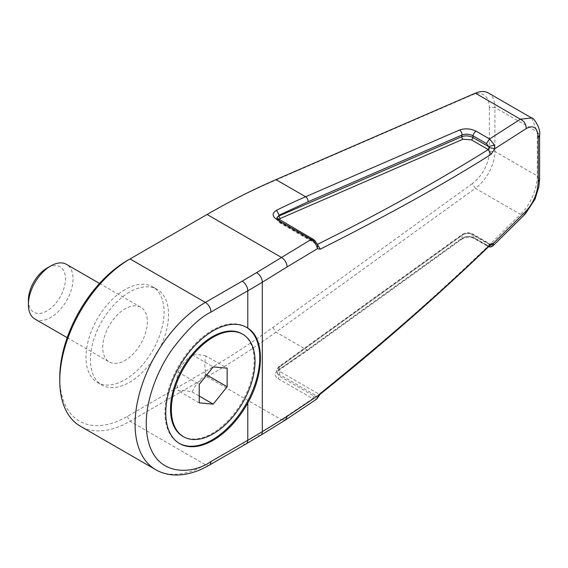 <?xml version="1.0" encoding="UTF-8"?>
<svg xmlns="http://www.w3.org/2000/svg" width="568" height="568" viewBox="0 0 568 568"><rect width="100%" height="100%" fill="white"/><g stroke="black" fill="none" stroke-linecap="round" stroke-linejoin="round"><path stroke-width="0.43" stroke-dasharray="2.84 2.13" d="M313.145 239.263L313.934 241.471L279.158 221.399L276.879 217.899M317.711 244.226L316.866 244.148L317.711 244.226L316.866 244.148L313.934 241.471M320.153 394.22L319.095 394.178L317.157 396.251L316.979 398.8L312.734 398.637L281.337 419.702L285.541 419.937M280.358 371.813A1.974 1.136 120 0 0 279.136 374.113A1.974 1.136 120 0 0 279.144 374.305A7.888 5.084 173.4 0 1 276.843 371.216A7.888 5.084 173.4 0 1 279.101 367.091L461.791 235.365A7.888 5.084 173.4 0 1 472.91 234.598A1.974 1.136 120 0 0 472.512 233.888A1.974 1.136 120 0 0 471.525 233.981A1.974 1.136 120 0 0 471.348 234.094C468.565 232.83 465.781 233.022 463.012 234.676L280.322 366.403C278.086 368.362 278.1 370.166 280.358 371.813L319.095 394.178C379.41 345.905 436.26 296.063 489.637 244.652L489.751 244.51M129.504 292.108A55.224 31.886 120 0 0 93.429 340.779A55.224 31.886 120 0 0 101.892 385.033A55.224 31.886 120 0 0 129.504 382.3A55.224 31.886 120 0 0 165.586 333.629A55.224 31.886 120 0 0 157.123 289.375A55.224 31.886 120 0 0 129.504 292.108M125.045 289.531A55.224 31.886 120 0 0 88.963 338.201A55.224 31.886 120 0 0 97.433 382.456A55.224 31.886 120 0 0 125.045 379.722A55.224 31.886 120 0 0 161.12 331.052A55.224 31.886 120 0 0 152.657 286.797A55.224 31.886 120 0 0 125.045 289.531M314.033 396.081L312.734 398.637L278.043 378.615C274.223 375.917 274.23 373.048 278.057 370.024L279.044 370.123L279.349 369.278L277.056 373.077L279.342 376.051L314.033 396.081L317.157 396.251L279.144 374.305L279.357 376.243L278.043 378.615M102.73 347.51A31.559 18.219 -60 0 1 116.504 315.751A31.559 18.219 -60 0 1 140.821 307.295A31.559 18.219 -60 0 1 147.361 321.744A31.559 18.219 -60 0 1 133.587 353.502A31.559 18.219 -60 0 1 109.262 361.958A31.559 18.219 -60 0 1 102.73 347.51M34.939 319.046A31.559 18.219 120 0 0 50.715 317.484A31.559 18.219 120 0 0 73.031 278.831A31.559 18.219 120 0 0 66.492 264.383M28.4 300.238A26.22 15.137 120 0 0 46.938 310.944A26.22 15.137 120 0 0 65.483 278.831A26.22 15.137 120 0 0 46.938 268.124M246.299 327.204A67.059 38.716 120 0 0 245.88 326.955A67.059 38.716 120 0 0 212.354 330.278A67.059 38.716 120 0 0 168.54 389.371A67.059 38.716 120 0 0 178.821 443.111A67.059 38.716 120 0 0 179.239 443.345M182.768 436.281A59.171 34.165 120 0 0 212.354 433.349A59.171 34.165 120 0 0 251.006 381.206A59.171 34.165 120 0 0 241.94 333.785M206.063 356.001C199.794 354.645 195.144 354.226 192.119 354.759C185.85 359.579 181.199 365.366 178.174 372.104C176.534 377.358 176.534 383.563 178.174 390.699C181.171 390.173 185.821 390.585 192.119 391.948C195.122 385.239 199.773 379.452 206.063 374.596C204.43 367.453 204.43 361.255 206.063 356.001L227.136 368.163M178.174 372.104L199.24 384.273M199.24 402.868L178.174 390.699M192.119 354.759L213.185 366.921M206.063 374.596L206.716 374.972M192.119 391.948L199.24 396.059M490.823 244.574L489.637 244.652L490.532 244.325L490.404 244.986M490.575 244.822L472.91 234.598L473.25 237.594A7.888 5.084 -6.6 0 0 462.139 238.361L461.791 235.365A1.974 0.987 54.2 0 1 462.032 234.57C465.49 232.447 468.983 232.22 472.512 233.888L490.922 244.489M317.654 244.865L316.866 244.148M318.534 394.866L319.202 394.774M492.74 246.043L487.237 246.15L486.833 245.433L473.25 237.594A1.974 1.136 -60 0 0 473.648 238.304L488.565 246.753M314.814 240.555L314.779 242.131L279.144 221.563A1.974 1.136 120 0 0 279.136 221.769A1.974 1.136 120 0 0 279.541 222.67A1.974 1.136 120 0 0 280.358 222.656L278.916 219.496M531.683 117.995L537.293 131.911L539.6 135.12M488.381 92.996A31.559 18.219 -60 0 1 494.913 107.444L537.293 131.911L537.293 175.931C537.335 188.235 530.221 205.623 520.423 214.349L525.393 213.852M127.275 260.542L204.274 216.089A785.012 453.228 -60 0 1 272.817 181.419L472.221 94.948A27.612 15.939 -60 0 1 489.339 107.444L494.913 107.444L494.913 151.471A31.559 18.219 -60 0 1 475.359 188.335L520.423 214.349L488.388 245.937L474.805 238.091A1.974 1.136 -60 0 1 473.648 238.304C469.8 236.558 465.881 236.842 461.898 239.156A1.974 0.987 -125.8 0 0 462.139 238.361L308.225 349.341L279.349 369.278L279.101 367.091A1.974 0.987 54.2 0 1 279.342 366.303A1.974 0.987 54.2 0 1 280.322 366.403M489.339 107.444L489.339 151.471A27.612 15.939 -60 0 1 472.221 183.727L475.359 188.335L275.956 332.11A788.959 455.508 -60 0 1 207.057 376.818L130.065 421.271A99.407 57.396 -60 0 1 80.358 426.192M472.221 183.727L272.817 327.502A785.012 453.228 -60 0 1 204.274 371.983L127.275 416.436A95.467 55.117 -60 0 1 59.775 377.464M204.274 216.089L207.057 214.484L204.274 216.089M278.37 219.184L279.144 221.563A7.888 3.955 5.8 0 1 276.829 218.368L276.872 217.977M489.637 244.652L471.348 234.094M317.114 243.878L280.358 222.656M474.805 238.091C470.162 235.976 465.533 236.295 460.911 239.057L307.004 350.037A1.974 0.987 -125.8 0 0 307.984 350.136L279.044 370.123L277.056 373.077L276.843 371.216C276.389 369.875 277.219 368.234 279.342 366.303L462.032 234.57A1.974 0.987 54.2 0 1 463.012 234.676M276.914 217.956A7.888 3.955 5.8 0 0 276.829 218.368C277.028 220.476 277.929 221.91 279.541 222.67L317.689 244.886M489.375 245.979L486.833 245.433M489.339 151.471L494.913 151.471L537.293 175.931L539.6 179.14M460.911 239.057A1.974 0.987 -125.8 0 0 461.898 239.156L307.984 350.136A1.974 0.987 -125.8 0 0 308.225 349.341M272.817 327.502L275.956 332.11L307.004 350.037A788.959 455.508 -60 0 1 278.057 370.024M127.275 416.436L130.065 421.271L205.375 464.752A7.888 4.558 -120 0 0 209.322 465.142M155.675 469.672A99.407 57.396 -60 0 0 205.375 464.752L256.587 434.96L281.337 419.702L207.057 376.818L204.274 371.983M246.15 443.878A7.888 4.558 60 0 1 242.202 443.487M260.691 435.258A7.888 4.672 58.7 0 1 256.587 434.96M475.359 93.166L472.221 94.948M272.817 181.419L275.956 179.637M97.433 382.456L101.892 385.033M99.528 283.453L140.821 307.295M245.88 326.955L246.718 327.438M178.821 443.111L179.658 443.594M491.135 244.339L490.425 244.233M67.187 337.662L109.262 361.958M152.657 286.797L157.123 289.375"/><path stroke-width="0.85" d="M59.775 380.688A99.407 57.396 -60 0 1 130.065 258.937L205.375 302.417A99.407 57.396 -60 0 0 135.085 424.168A99.407 57.396 -60 0 0 155.675 469.672L80.358 426.192A99.407 57.396 -60 0 1 59.775 380.688L59.775 377.464A95.467 55.117 -60 0 1 127.275 260.549L207.057 214.484A788.959 455.508 -60 0 1 275.956 179.637L475.359 93.166A31.559 18.219 -60 0 1 488.381 92.996L531.669 117.988L520.423 119.188L475.359 93.166M127.275 260.549A95.467 55.117 -60 0 1 127.275 260.542L130.065 258.937M486.442 143.555L488.714 146.665L472.91 137.534A7.888 3.955 5.8 0 0 461.791 136.718L461.961 135.021A7.888 3.955 -174.2 0 1 473.08 135.837L486.442 143.555L489.552 138.961L494.416 144.982L488.714 146.665L488.998 147.474L494.707 148.766L491.093 154.326C446.363 182.74 389.428 214.342 320.309 249.132L317.413 248.713C316.937 246.192 315.488 243.509 313.06 240.662L311.321 239.369L313.138 239.256L276.872 217.977M99.528 283.453L66.492 264.383A31.559 18.219 120 0 0 50.715 265.945L50.715 265.945A31.559 18.219 120 0 0 28.4 304.597A31.559 18.219 120 0 0 34.939 319.046L67.187 337.662M46.938 268.124L50.715 265.945L46.938 268.124A26.22 15.137 120 0 0 28.4 300.238L28.4 304.597M488.998 147.474L488.253 149.59C434.875 182.804 378.032 214.342 317.711 244.226L316.866 244.148M247.783 328.091C264.574 338.145 264.624 373.084 247.783 402.996A67.059 38.716 -60 0 1 213.185 440.271A67.059 38.716 -60 0 1 179.658 443.594A67.059 38.716 -60 0 1 169.378 389.854A67.059 38.716 -60 0 1 213.185 330.761A67.059 38.716 -60 0 1 246.718 327.438A67.059 38.716 -60 0 1 247.783 328.091L247.783 290.816A788.959 455.5 0 0 0 262.309 282.204L262.309 431.652A788.959 455.5 180 0 1 247.783 440.271L210.955 461.528C192.027 475.459 147.126 478.966 146.246 424.168C145.983 398.949 158.231 368.93 172.125 349.441C186.766 330.029 199.709 317.576 210.955 312.08L247.783 290.816A7.888 4.558 60 0 0 242.202 281.153L256.587 272.626A7.888 4.672 58.7 0 1 262.309 282.204A2762.042 1594.646 0 0 0 287.131 266.896L317.413 248.713L317.675 244.893L314.814 240.555L313.145 239.263M179.239 443.345A67.059 38.716 120 0 0 212.354 439.788A67.059 38.716 120 0 0 256.047 381.071A67.059 38.716 120 0 0 246.299 327.204M213.185 433.831A59.171 34.165 -60 0 1 183.599 436.764A59.171 34.165 -60 0 1 174.532 389.343A59.171 34.165 -60 0 1 213.185 337.2A59.171 34.165 -60 0 1 242.77 334.275A59.171 34.165 -60 0 1 251.844 381.689A59.171 34.165 -60 0 1 213.185 433.831M242.77 334.275L241.94 333.785A59.171 34.165 120 0 0 212.354 336.717A59.171 34.165 120 0 0 173.694 388.86A59.171 34.165 120 0 0 182.768 436.281L183.599 436.764M199.24 402.868L199.24 384.273L213.185 366.921L227.136 368.163L227.136 386.765L213.185 404.111L199.24 402.868M206.716 374.972L227.136 386.765M199.24 396.059L213.185 404.111M491.093 154.326L488.253 149.59L471.348 139.834A1.974 1.136 -60 0 0 471.525 139.749A1.974 1.136 -60 0 0 472.91 137.534L473.08 135.837A3.948 2.279 120 0 1 476.19 131.243L489.552 138.961L520.423 119.188C524.243 121.211 526.174 124.342 526.216 128.574C533.6 124.506 537.605 127.552 538.223 137.697L538.223 181.724C537.605 192.964 533.6 202.705 526.216 210.955L493.265 243.409L490.532 244.325M320.309 249.132L317.114 243.878M318.534 394.866L320.395 393.432L320.153 394.22L316.979 398.8L319.202 394.774L287.131 416.351A2762.042 1594.646 180 0 1 262.309 431.652A7.888 4.672 58.7 0 1 260.691 435.258L285.519 419.951L287.131 416.351M320.395 393.432C389.456 337.484 446.341 287.614 491.057 243.821L490.823 244.574C437.403 296.034 380.51 345.912 320.153 394.22M491.057 243.821L493.265 243.409L493.422 244.844L490.482 244.744M493.422 244.844L492.74 246.043L525.322 213.93L526.216 210.955M316.703 399.027L285.512 419.951M313.06 240.662L314.814 240.555M276.879 217.899L279.179 215.166L276.588 210.224A788.959 455.508 -60 0 1 305.605 196.755A3.948 2.542 66.6 0 1 308.055 201.761L461.961 135.021A3.948 2.542 66.6 0 0 459.519 130.015C465.057 128.141 470.616 128.553 476.19 131.243M494.416 144.982L494.707 148.766L526.216 128.574M256.587 272.626L311.321 239.369L276.552 219.291C271.966 216.067 271.98 213.05 276.588 210.224M276.552 219.291L278.363 219.184M278.916 219.496L280.322 218.446L463.012 139.217L471.348 139.834M463.012 139.217A1.974 1.271 -113.4 0 1 461.791 136.718L279.101 215.939A1.974 1.271 -113.4 0 0 280.322 218.446M308.055 201.761L279.179 215.166L279.101 215.939A7.888 3.955 5.8 0 0 276.914 217.956M490.404 244.986L489.375 245.979M247.783 402.996L247.783 440.271A7.888 4.558 60 0 1 246.15 443.878L209.322 465.142A7.888 4.558 -120 0 0 210.955 461.528M525.393 213.852L535.02 199.169L538.897 186.602L539.6 179.154L539.6 135.127L538.223 137.697M539.6 179.154L538.223 181.724M242.202 281.153L205.375 302.417A7.888 4.558 60 0 1 210.955 312.08M207.057 214.484L281.337 257.368C284.852 259.626 286.783 262.806 287.131 266.896M275.956 179.637L305.605 196.755L459.519 130.015M490.83 244.574L491.135 244.339L490.425 244.233M488.565 246.753L490.503 247.016L492.754 246.029M539.6 135.12C541.169 128.553 533.118 116.88 531.683 117.995M246.15 443.878L260.691 435.258M155.675 469.672C161.582 473.052 168.1 474.827 175.221 475.004C186.339 475.16 197.707 471.873 209.322 465.142"/></g></svg>
